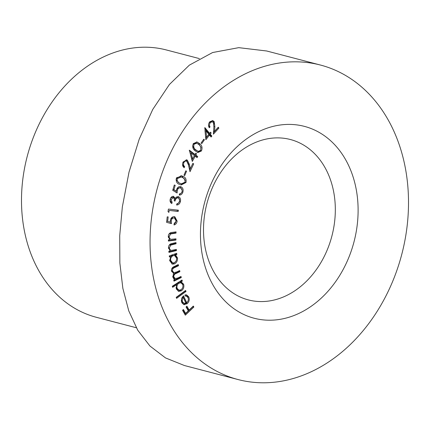 <?xml version="1.0" encoding="UTF-8"?>
<svg xmlns="http://www.w3.org/2000/svg" width="430" height="430" viewBox="0 0 430 430"><rect width="100%" height="100%" fill="white"/><g stroke="black" fill="none" stroke-linecap="round" stroke-linejoin="round"><path stroke-width="0.64" d="M356.959 226.986A99.163 77.239 -75.3 0 1 265.885 320.103A99.163 77.239 -75.3 0 1 201.6 217.623A99.163 77.239 -75.3 0 1 292.674 124.512A99.163 77.239 -75.3 0 1 356.959 226.986M204.47 215.812A82.904 64.575 104.7 0 0 248.443 299.936A82.904 64.575 104.7 0 0 334.363 223.643A82.904 64.575 104.7 0 0 290.39 139.519A82.904 64.575 104.7 0 0 204.47 215.812M199.38 58.593L166.292 49.939A138.175 107.629 104.7 0 0 23.096 177.101A138.175 107.629 104.7 0 0 96.379 317.302L136.31 327.746M320.404 65.032L266.707 50.993L238.763 47.655L212.619 52.53L189.356 65.14L169.404 84.49L152.752 109.435L139.218 139.143L129.016 172.129L122.346 206.894L119.723 235.602L119.857 262.95L122.851 288.331L128.769 310.868L137.75 330.235L149.957 346.032L165.512 357.916L184.454 365.538L238.155 379.577A162.561 126.624 -75.3 0 1 151.935 214.634A162.561 126.624 -75.3 0 1 320.404 65.032A162.561 126.624 -75.3 0 1 406.624 229.98A162.561 126.624 -75.3 0 1 238.155 379.577M188.012 297.608L186.33 296.055L185.04 296.012L185.024 294.867L186.582 294.883L188.754 296.877C189.754 299.463 189.227 301.747 187.168 303.725L183.846 304.59L181.793 302.704L181.6 298.517L183.47 295.797L186.733 302.672C188.275 301.237 188.7 299.549 188.012 297.608M172.64 287.31L172.285 286.267L181.992 280.021L182.347 281.064L181.143 281.838L183.642 284.246C184.293 286.993 183.535 289.191 181.374 290.836L178.681 291.357L176.273 288.949L176.628 284.741L172.64 287.31M169.42 257.043L169.269 255.904L176.703 253.318L176.854 254.458L175.58 254.904L177.52 258C177.644 260.929 176.531 262.923 174.193 263.977L172.339 264.09L169.7 260.688L170.785 256.57L169.42 257.043M175.951 240.042L168.388 241.047L168.404 239.849L169.759 239.666L168.248 236.371C168.641 233.769 169.947 232.453 172.161 232.41L176.053 231.888L176.042 233.087L170.683 233.936L169.146 236.489C169.237 238.064 169.898 239.005 171.135 239.311L175.967 238.838L175.951 240.042L174.967 239.784L168.393 240.66M168.345 237.408L169.974 239.016L171.135 239.311M168.856 212.42L168.006 211.555L168.426 209.071L178.412 210.189L178.197 211.442L169.189 210.437L168.856 212.42M180.401 187.985C178.982 187.679 177.977 188.41 177.375 190.178L177.106 192.979L172.715 190.334L174.29 185.007L175.198 185.298L173.903 189.678L176.316 191.119L176.569 189.614C177.45 187.233 178.864 186.271 180.81 186.733C182.831 187.588 183.524 189.377 182.89 192.092C182.169 194.156 180.955 195.139 179.229 195.037L179.606 193.774C180.745 193.79 181.551 193.108 182.024 191.732C182.39 189.807 181.847 188.56 180.401 187.985L179.267 187.69L176.838 188.877M184.717 175.59L183.975 175.203L185.803 170.812L186.545 171.199L184.717 175.59M192.312 161.444L189.345 150.172L195.026 154.504L195.763 153.177L196.542 153.773L195.811 155.101L197.709 156.547L197.101 157.643L195.204 156.198L192.312 161.444M201.729 143.625L201.122 142.98L203.799 139.213L204.406 139.857L201.729 143.625M210.399 122.631C209.329 124.05 209.211 125.474 210.044 126.904L209.27 127.764C208.115 125.743 208.303 123.727 209.845 121.717L212.785 120.599L214.226 121.658L214.871 126.7L214.538 131.36L218.279 127.226L218.886 128.097L213.382 134.181L213.893 127.027L213.447 122.545L212.495 121.846L209.141 122.706M205.862 139.691L204.825 127.559L209.593 133.354L210.512 132.193L211.168 132.988L210.249 134.149L211.839 136.084L211.076 137.041L209.491 135.111L205.862 139.691M201.401 150.984L197.854 152.532L195.139 150.806C192.764 149.108 192.167 146.705 193.344 143.588L197.037 142.007L199.687 143.663C202.041 145.41 202.611 147.855 201.401 150.984L200.418 150.726L197.375 152.365M186.83 161.277C185.642 160.761 184.653 161.218 183.868 162.658C183.218 164.389 183.497 165.711 184.712 166.636L184.19 167.738C182.497 166.421 182.121 164.54 183.072 162.083L186.658 159.852L187.34 160.148L189.377 164.384L190.345 168.689L192.855 163.389L193.694 163.905L189.995 171.71L188.507 165.099L186.83 161.277L185.389 160.825L183.164 161.906M186.018 182.471L181.191 184.954L179.724 184.443C176.977 183.674 175.849 181.637 176.338 178.337L181.369 175.779L182.685 176.236C185.421 177.063 186.534 179.138 186.018 182.471L185.136 182.239M173.516 196.327L175.144 198.354L176.322 197.058L178.246 196.612C180.159 197.316 180.885 198.956 180.423 201.53C179.783 203.815 178.514 204.976 176.612 205.013L176.897 203.799L178.482 203.164L179.477 201.31C179.831 199.52 179.353 198.37 178.041 197.859C176.461 197.913 175.472 198.982 175.069 201.057L174.172 200.869C174.58 199.289 174.257 198.203 173.209 197.623L171.119 199.579L172.124 202.293L171.828 203.562C170.382 202.788 169.828 201.396 170.167 199.38C170.742 197.305 171.855 196.29 173.516 196.327L173.564 196.343M177.149 197.628L178.095 197.87L177.058 197.601L174.3 200.074M172.285 197.381L173.247 197.633L172.226 197.365L170.559 198.268M166.609 222.369L167.2 216.881L168.162 216.892L167.678 221.407L170.366 222.073L170.334 220.585C170.78 218.08 172.022 216.768 174.059 216.645L174.816 216.747L177.133 221.117C176.8 223.277 175.757 224.557 174.01 224.949L174.15 223.648L176.198 221.025L174.462 218.026L173.876 217.951C172.398 218.064 171.522 219.042 171.253 220.891L171.505 223.611L166.609 222.369L171.505 223.611M176.45 250.593L168.915 252.372L168.85 251.19L170.199 250.873L168.463 247.782C168.684 245.186 169.898 243.751 172.124 243.482L175.999 242.563L176.069 243.74L170.742 245.138L169.372 247.809C169.565 249.346 170.296 250.206 171.565 250.378L176.381 249.411L176.45 250.593L175.462 250.335L168.888 251.889M168.533 248.379L170.189 250.056L171.565 250.378M181.283 277.554L173.989 281.145L173.731 280.037L174.988 279.419L173.693 278.721L172.849 277.151L173.967 273.544L171.473 271.206C171.301 268.841 172.242 267.283 174.29 266.53L178.273 264.568L178.536 265.713L174.553 267.67C173.021 268.148 172.317 269.25 172.441 270.975L173.924 272.663L176.794 271.937L179.654 270.529L179.912 271.642L176.176 273.48C174.537 273.948 173.747 275.092 173.811 276.909L175.295 278.575L177.934 277.968L181.025 276.447L181.283 277.554L180.294 277.296L173.833 280.478M186.018 291.465L176.606 298.361L176.198 297.35L185.609 290.454L186.018 291.465L185.034 291.207L176.3 297.608M193.865 307.031L185.341 315.163L182.562 310.32L183.4 309.519L185.626 313.406L188.297 310.858L186.072 306.977L186.91 306.176L189.135 310.057L193.317 306.074L193.865 307.031L192.882 306.773L184.895 314.389M208.518 125.049L209.061 126.646L210.044 126.904M212.275 120.524L213.237 121.4L214.226 121.658M213.237 121.4L213.963 124.076M213.597 131.118L214.538 131.36M217.822 127.731L218.886 128.097M217.897 127.839L213.484 132.719M212.495 121.846L211.512 121.588L209.41 122.373M204.734 128.387L208.609 133.096L209.593 133.354M210.13 132.671L211.168 132.988M210.179 132.73L209.265 133.891L210.249 134.149M209.265 133.891L210.85 135.826L211.839 136.084M210.85 135.826L210.474 136.305M205.728 138.352L208.502 134.853L209.491 135.111M205.986 130.849L204.997 130.591L205.61 136.874L206.599 137.132L208.835 134.31L205.986 130.849L206.599 137.132M203.508 139.621L204.406 139.857M196.531 141.916L199.687 143.663M198.703 143.405L201.17 147.909M193.129 143.964L194.102 144.222C193.317 146.689 193.876 148.56 195.784 149.828L198.149 151.376L200.735 150.312L200.799 146.856L199.079 144.652L196.698 143.185L195.709 142.927L193.177 143.873M192.619 145.808L194.801 149.57L198.149 151.376M194.801 149.57L195.784 149.828M196.698 143.185L194.102 144.222M189.286 150.618L194.043 154.246L195.026 154.504M195.569 153.521L196.542 153.773M195.016 154.499L194.822 154.843L195.811 155.101M194.822 154.843L196.72 156.289L197.709 156.547M196.72 156.289L196.306 157.041M194.231 155.945L195.204 156.198M192.624 158.831L191.93 160.089M191.022 153.01L190.038 152.752L191.656 158.573L192.64 158.831L194.424 155.601L191.022 153.01L192.64 158.831M182.927 162.416L183.868 162.658M182.535 164.373L183.723 166.378L184.712 166.636M183.723 166.378L183.411 167.033M186.158 159.783L187.34 160.148M186.351 159.89L188.388 164.126L189.356 168.431L190.345 168.689M192.731 163.658L193.694 163.905M190.323 168.684L189.641 170.124M185.728 170.984L186.545 171.199M184.685 182.976L180.665 184.798M180.901 175.671L182.685 176.236M181.697 175.977L185.325 180.342M176.305 178.428L177.23 178.67C176.993 181.234 177.966 182.782 180.154 183.314L181.541 183.803L185.201 182.073L184.502 178.832L182.299 177.37L180.17 176.708L176.623 177.687M176.058 179.611L179.17 183.056L181.541 183.803M179.17 183.056L180.154 183.314M181.154 176.966L177.23 178.67M174.274 185.056L175.198 185.298M172.978 189.442L173.903 189.678M172.973 189.458L176.316 191.119M180.143 186.599L182.164 190.372M181.981 191.855L182.89 192.092M181.573 192.688L179.326 194.715M176.483 189.947L177.375 190.178M176.171 191.081L176.117 192.382M170.178 199.332L171.119 199.579M170.049 200.17L171.135 202.035L172.124 202.293M171.135 202.035L170.936 202.895M173.091 196.29L174.155 198.096L175.144 198.354M177.859 196.564L179.6 199.998M179.482 201.283L180.423 201.53M179.014 202.503L176.714 204.599M174.182 200.826L175.069 201.057M177.402 210.076L177.214 211.184L178.197 211.442M177.214 211.184L169.189 210.437M166.738 221.165L167.678 221.407M174.29 216.655L176.187 220.138M176.209 220.875L177.133 221.117M175.736 222.444L174.075 224.331M174.462 218.026L173.876 217.951M172.887 217.693L170.683 219.133M170.328 220.649L171.253 220.891M170.285 222.057L170.517 223.353M175.064 232.023L175.053 232.829L176.042 233.087M175.053 232.829L169.694 233.678L170.683 233.936M169.694 233.678L168.753 234.355M168.254 236.258L169.146 236.489M174.978 238.972L174.967 239.784M175.042 242.789L175.08 243.482L176.069 243.74M175.08 243.482L169.753 244.88L170.742 245.138M169.753 244.88L168.947 245.525M168.458 247.572L169.372 247.809M175.424 249.636L175.462 250.335M175.795 253.635L175.87 254.2L176.854 254.458M175.87 254.2L174.591 254.646L175.58 254.904M174.591 254.646L176.531 257.742M176.547 257.747L177.52 258M175.784 261.451L173.209 263.719L174.193 263.977M173.209 263.719L171.85 263.912M169.345 256.468L170.785 256.57M172.183 255.409L173.166 255.667C171.35 256.468 170.495 258 170.608 260.274L172.624 262.87L174.075 262.8C175.859 261.967 176.714 260.429 176.628 258.193L174.666 255.565L172.183 255.409L170.602 256.522M169.656 260.231L171.64 262.612L172.624 262.87M169.651 260.021L170.608 260.274M174.666 255.565L173.166 255.667M173.209 273.346L173.967 273.544M177.439 264.977L177.552 265.455L178.536 265.713M177.552 265.455L173.57 267.412L171.699 268.815M171.376 270.169L171.452 270.717L172.441 270.975M171.452 270.717L172.935 272.405L173.924 272.663M178.821 270.943L178.923 271.384L179.912 271.642M178.923 271.384L175.187 273.222L173 274.931M172.758 276.173L172.828 276.651L173.811 276.909M172.828 276.651L174.306 278.317L175.295 278.575M180.191 276.856L180.294 277.296M181.256 280.5L182.347 281.064M181.358 280.806L180.154 281.58L181.143 281.838M180.154 281.58L182.659 283.988L183.642 284.246M182.659 283.988L182.911 285.149M182.213 288.546L180.385 290.578L181.374 290.836M180.385 290.578L178.192 291.185M172.387 286.573L175.644 284.483L176.628 284.741M177.869 282.967L178.858 283.225C177.176 284.488 176.59 286.181 177.112 288.31L178.907 290.148L181.046 289.75C182.691 288.465 183.271 286.772 182.782 284.671L180.971 282.789L179.982 282.531L177.869 282.967L176.375 284.676M176.01 287.643L177.918 289.89L178.907 290.148M176.128 288.052L177.112 288.31M180.971 282.789L178.858 283.225M186.33 296.055L185.034 295.738M186.082 294.797L187.77 296.619L188.754 296.877M187.77 296.619L188.281 298.388M187.534 301.801L186.179 303.467L187.168 303.725M186.179 303.467L183.497 304.429L184.486 304.687M182.879 296.361L185.749 302.414L186.733 302.672M181.277 300.548L181.616 301.752L183.164 303.166L185.948 303.182L183.244 297.49C182.159 298.931 181.949 300.436 182.605 302.01L184.148 303.424M183.244 297.49L182.261 297.232L181.976 297.63M181.616 301.752L182.605 302.01M182.857 310.035L184.642 313.147L185.626 313.406M186.367 306.692L188.152 309.799L189.135 310.057M213.93 126.458L214.871 126.7M188.388 164.126L189.377 164.384M171.446 233.307L172.43 233.565M171.489 244.331L172.473 244.589M173.57 267.412L174.553 267.67M175.187 273.222L176.176 273.48"/></g></svg>

